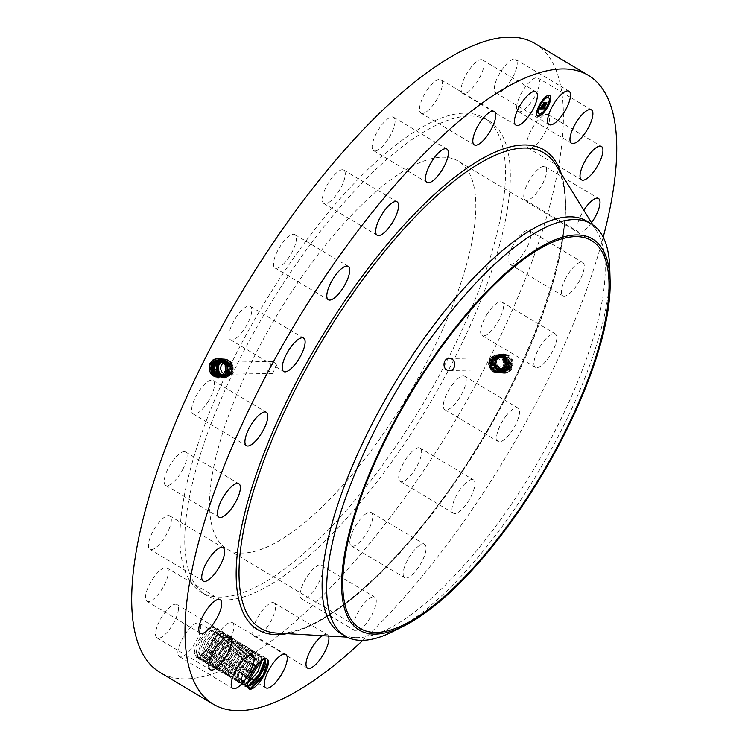 <?xml version="1.0" encoding="UTF-8"?>
<svg xmlns="http://www.w3.org/2000/svg" width="748" height="748" viewBox="0 0 748 748"><rect width="100%" height="100%" fill="white"/><g stroke="black" fill="none" stroke-linecap="round" stroke-linejoin="round"><path stroke-width="0.56" stroke-dasharray="3.74 2.81" d="M603.187 237.191A366.099 124.617 -59.2 0 1 449.333 541.505A366.099 124.617 -59.2 0 1 362.836 640.344M535.016 43.543A366.099 124.617 -59.2 0 1 396.019 509.725A366.099 124.617 -59.2 0 1 160.072 672.461M217.472 629.152L218.266 631.742L219.286 631.957L218.257 631.77C212.778 631.368 200.09 653.163 203.26 659.166L204.419 660.662L205.709 661.008L206.448 663.598L208.842 662.906L207.617 662.56L208.944 662.934L209.683 665.524L213.442 664.635L225.017 653.303L229.87 639.185L229.365 636.829L223.923 652.761L211.132 665.309L209.683 665.524L206.785 662.719L211.712 645.561L223.933 633.004L226.13 634.902L220.688 650.835L207.907 663.383L206.448 663.598L203.559 660.793L208.486 643.635L220.707 631.078L222.904 632.976L217.462 648.909L204.672 661.456L203.213 661.671L200.324 658.866L205.251 641.709L217.472 629.152L219.669 631.05L214.227 646.983L201.436 659.53L199.987 659.745L197.098 656.94L202.016 639.783L213.479 627.366L214.246 627.226L216.434 629.124L211.001 645.057L198.211 657.604L196.771 657.819L194.33 653.715A17.569 5.984 -59.2 0 1 203.475 633.332A17.569 5.984 -59.2 0 1 214.788 628.47A17.569 5.984 -59.2 0 1 214.938 629.077A17.569 5.984 -59.2 0 1 203.419 653.528L196.752 657.819L200.52 656.931L212.095 645.599L216.939 631.48L216.05 630.031L215.041 629.816C209.599 629.283 196.799 651.19 199.987 657.221L201.147 658.707L203.746 658.857L215.321 647.525L220.174 633.406L219.286 631.957L220.183 633.294C222.465 638.764 208.86 660.017 202.484 659.082L201.193 658.726L200.034 657.24C196.855 651.237 209.543 629.442 215.022 629.844L216.097 630.059L216.948 631.368C219.239 636.838 205.635 658.09 199.249 657.146L197.958 656.8L196.761 655.295L196.397 652.275A16.129 5.488 -59.2 0 1 196.518 651.396C197.163 643.018 207.832 627.516 212.694 627.665L215.069 629.779L214.938 629.077M516.924 61.102A19.448 6.62 -59.2 0 1 509.921 81.906A19.448 6.62 -59.2 0 1 495.793 92.817A19.448 6.62 -59.2 0 1 494.578 91.134A19.448 6.62 -59.2 0 1 501.571 70.331A19.448 6.62 -59.2 0 1 515.709 59.419A19.448 6.62 -59.2 0 1 516.924 61.102M310.99 243.596A276.077 93.968 -59.2 0 1 488.921 120.877A276.077 93.968 -59.2 0 1 384.098 472.418A276.077 93.968 -59.2 0 1 206.168 595.137A276.077 93.968 -59.2 0 1 310.99 243.596M516.644 107.198A19.448 6.62 -59.2 0 1 525.358 86.946A19.448 6.62 -59.2 0 1 538.064 78.073A19.448 6.62 -59.2 0 1 539.56 82.355A19.448 6.62 -59.2 0 1 530.846 102.607A19.448 6.62 -59.2 0 1 518.149 111.48A19.448 6.62 -59.2 0 1 516.644 107.198M527.19 140.344A19.448 6.62 -59.2 0 1 536.886 121.634A19.448 6.62 -59.2 0 1 548.116 114.668A19.448 6.62 -59.2 0 1 549.116 122.392A19.448 6.62 -59.2 0 1 539.42 141.101A19.448 6.62 -59.2 0 1 528.2 148.067A19.448 6.62 -59.2 0 1 527.19 140.344M525.498 188.328A19.448 6.62 -59.2 0 1 545.17 166.701A19.448 6.62 -59.2 0 1 544.937 178.482A19.448 6.62 -59.2 0 1 525.255 200.109A19.448 6.62 -59.2 0 1 525.498 188.328M511.669 247.869A19.448 6.62 -59.2 0 1 529.444 230.636A19.448 6.62 -59.2 0 1 527.303 246.812A19.448 6.62 -59.2 0 1 509.528 264.044A19.448 6.62 -59.2 0 1 511.669 247.869M486.668 314.927A19.448 6.62 -59.2 0 1 502.002 302.117A19.448 6.62 -59.2 0 1 497.42 322.715A19.448 6.62 -59.2 0 1 482.086 335.525A19.448 6.62 -59.2 0 1 486.668 314.927M452.175 384.911A19.448 6.62 -59.2 0 1 464.704 376.263A19.448 6.62 -59.2 0 1 457.327 401.031A19.448 6.62 -59.2 0 1 444.789 409.67A19.448 6.62 -59.2 0 1 452.175 384.911M410.559 453.064A19.448 6.62 -59.2 0 1 420.105 448.033A19.448 6.62 -59.2 0 1 419.965 459.562A19.448 6.62 -59.2 0 1 409.745 476.401A19.448 6.62 -59.2 0 1 400.189 481.441A19.448 6.62 -59.2 0 1 400.339 469.903A19.448 6.62 -59.2 0 1 410.559 453.064M364.641 514.736A19.448 6.62 -59.2 0 1 371.242 512.52A19.448 6.62 -59.2 0 1 370.241 526.218A19.448 6.62 -59.2 0 1 357.927 543.712A19.448 6.62 -59.2 0 1 351.326 545.928A19.448 6.62 -59.2 0 1 352.336 532.23A19.448 6.62 -59.2 0 1 364.641 514.736M317.563 565.731A19.448 6.62 -59.2 0 1 321.444 565.348A19.448 6.62 -59.2 0 1 319.424 581.261A19.448 6.62 -59.2 0 1 305.408 598.363A19.448 6.62 -59.2 0 1 301.528 598.755A19.448 6.62 -59.2 0 1 303.538 582.842A19.448 6.62 -59.2 0 1 317.563 565.731M272.534 602.57A19.448 6.62 -59.2 0 1 274.095 602.897A19.448 6.62 -59.2 0 1 270.935 621.046A19.448 6.62 -59.2 0 1 255.751 636.642A19.448 6.62 -59.2 0 1 254.18 636.305A19.448 6.62 -59.2 0 1 257.349 618.166A19.448 6.62 -59.2 0 1 272.534 602.57M232.609 622.738A19.448 6.62 -59.2 0 1 228.009 642.971A19.448 6.62 -59.2 0 1 212.526 656.033A19.448 6.62 -59.2 0 1 212.357 655.921A19.448 6.62 -59.2 0 1 216.948 635.688A19.448 6.62 -59.2 0 1 232.441 622.626A19.448 6.62 -59.2 0 1 232.609 622.738M200.52 624.87A19.448 6.62 -59.2 0 1 193.517 645.674A19.448 6.62 -59.2 0 1 179.389 656.585A19.448 6.62 -59.2 0 1 178.174 654.902A19.448 6.62 -59.2 0 1 185.167 634.098A19.448 6.62 -59.2 0 1 199.305 623.187A19.448 6.62 -59.2 0 1 200.52 624.87M178.445 608.816A19.448 6.62 -59.2 0 1 169.731 629.059A19.448 6.62 -59.2 0 1 157.033 637.932A19.448 6.62 -59.2 0 1 155.528 633.65A19.448 6.62 -59.2 0 1 164.242 613.407A19.448 6.62 -59.2 0 1 176.949 604.524A19.448 6.62 -59.2 0 1 178.445 608.816M167.898 575.661A19.448 6.62 -59.2 0 1 158.202 594.38A19.448 6.62 -59.2 0 1 146.982 601.336A19.448 6.62 -59.2 0 1 145.972 593.613A19.448 6.62 -59.2 0 1 155.668 574.903A19.448 6.62 -59.2 0 1 166.898 567.938A19.448 6.62 -59.2 0 1 167.898 575.661M169.6 527.677A19.448 6.62 -59.2 0 1 149.918 549.303A19.448 6.62 -59.2 0 1 150.152 537.522A19.448 6.62 -59.2 0 1 169.833 515.896A19.448 6.62 -59.2 0 1 169.6 527.677M183.419 468.136A19.448 6.62 -59.2 0 1 165.645 485.368A19.448 6.62 -59.2 0 1 167.786 469.192A19.448 6.62 -59.2 0 1 185.56 451.96A19.448 6.62 -59.2 0 1 183.419 468.136M208.43 401.078A19.448 6.62 -59.2 0 1 193.087 413.887A19.448 6.62 -59.2 0 1 197.668 393.289A19.448 6.62 -59.2 0 1 213.002 380.48A19.448 6.62 -59.2 0 1 208.43 401.078M242.913 331.093A19.448 6.62 -59.2 0 1 230.384 339.742A19.448 6.62 -59.2 0 1 237.771 314.973A19.448 6.62 -59.2 0 1 250.299 306.334A19.448 6.62 -59.2 0 1 242.913 331.093M284.53 262.941A19.448 6.62 -59.2 0 1 274.984 267.971A19.448 6.62 -59.2 0 1 275.124 256.442A19.448 6.62 -59.2 0 1 285.343 239.603A19.448 6.62 -59.2 0 1 294.899 234.573A19.448 6.62 -59.2 0 1 294.749 246.101A19.448 6.62 -59.2 0 1 284.53 262.941M330.448 201.268A19.448 6.62 -59.2 0 1 323.847 203.484A19.448 6.62 -59.2 0 1 324.847 189.786A19.448 6.62 -59.2 0 1 337.161 172.292A19.448 6.62 -59.2 0 1 343.762 170.077A19.448 6.62 -59.2 0 1 342.762 183.774A19.448 6.62 -59.2 0 1 330.448 201.268M377.525 150.273A19.448 6.62 -59.2 0 1 373.645 150.657A19.448 6.62 -59.2 0 1 375.664 134.743A19.448 6.62 -59.2 0 1 389.689 117.642A19.448 6.62 -59.2 0 1 393.56 117.249A19.448 6.62 -59.2 0 1 391.55 133.163A19.448 6.62 -59.2 0 1 377.525 150.273M422.564 113.434A19.448 6.62 -59.2 0 1 420.993 113.107A19.448 6.62 -59.2 0 1 424.153 94.959A19.448 6.62 -59.2 0 1 439.338 79.363A19.448 6.62 -59.2 0 1 440.909 79.699A19.448 6.62 -59.2 0 1 437.748 97.838A19.448 6.62 -59.2 0 1 422.564 113.434M462.479 93.266A19.448 6.62 -59.2 0 1 467.079 73.033A19.448 6.62 -59.2 0 1 482.563 59.971A19.448 6.62 -59.2 0 1 482.74 60.083A19.448 6.62 -59.2 0 1 478.14 80.317A19.448 6.62 -59.2 0 1 462.657 93.378A19.448 6.62 -59.2 0 1 462.479 93.266M511.193 367.651L511.183 367.67C508.154 375.954 495.054 373.065 495.428 363.556L496.719 358.199C504.479 352.037 509.659 353.832 512.24 363.603C512.642 353.898 499.019 350.111 495.101 358.909L493.96 363.575C497.298 374.383 502.806 375.945 510.473 368.278L511.501 363.631C507.986 352.86 502.31 351.298 494.475 358.947L493.334 363.593C496.653 374.327 502.132 375.889 509.753 368.268L510.781 363.64C507.284 352.934 501.637 351.382 493.848 358.984L492.717 363.603C496.018 374.281 501.459 375.833 509.042 368.25L510.061 363.65C506.583 353 500.964 351.457 493.213 359.021L492.09 363.612C495.372 374.234 500.786 375.776 508.322 368.24L509.341 363.659C505.882 353.075 500.29 351.541 492.586 359.059L491.464 363.622C494.737 374.187 500.113 375.72 507.612 368.222L508.621 363.678C505.171 353.14 499.627 351.616 491.96 359.096L490.847 363.631C494.091 374.14 499.44 375.664 506.892 368.203L507.901 363.687C504.47 353.215 498.953 351.7 491.333 359.134L490.22 363.65C493.446 374.094 498.766 375.608 506.181 368.194L507.181 363.696C503.769 353.28 498.28 351.775 490.707 359.171L489.603 363.659C492.81 374.047 498.093 375.552 505.461 368.175L506.452 363.706C503.067 353.355 497.607 351.859 490.071 359.208L488.977 363.668C492.165 373.991 497.429 375.496 504.75 368.166L505.732 363.715C502.366 353.43 496.934 351.934 489.444 359.246L488.36 363.678C491.53 373.944 496.756 375.44 504.03 368.147L502.834 367.595L503.993 363.322L503.404 367.586L497.009 371.765C492.595 371.317 490.183 368.624 489.753 363.678L490.716 359.816L497.345 355.627C501.861 356.076 504.395 358.769 504.937 363.706L504.087 367.567L497.691 371.756C493.287 371.307 490.866 368.605 490.445 363.668L491.399 359.807L498.028 355.618C502.553 356.067 505.087 358.76 505.62 363.696L504.769 367.558L498.383 371.737C493.97 371.289 491.558 368.596 491.127 363.659L492.09 359.788L498.72 355.609C501.599 355.599 503.9 357.189 505.601 360.368L506.312 363.687L505.461 367.549L498.654 371.737L491.773 363.64L492.736 359.76L498.701 355.581L507.032 363.678L506.181 367.567L499.318 371.775L492.399 363.631L493.381 359.723L499.384 355.515L507.77 363.668L506.892 367.586L500.01 371.821L493.035 363.622L493.989 359.685L500.038 355.459L508.472 363.65L507.612 367.595L500.674 371.859L493.661 363.612L494.634 359.648L500.702 355.394L509.192 363.64L508.341 367.614L501.347 371.906L494.278 363.593L495.251 359.61L501.366 355.328L509.921 363.631L509.033 367.623L501.992 371.943L494.905 363.584L495.877 359.573L502.039 355.263L510.641 363.622L509.771 367.642L502.684 371.99L495.522 363.575L496.504 359.536L502.703 355.197L511.38 363.612L510.482 367.661L503.348 372.027L496.148 363.565L497.149 359.498L503.385 355.132L512.1 363.603L511.193 367.651L512.24 363.603L511.361 363.612L510.463 367.651L503.339 372.027L496.13 363.565L497.14 359.507L503.367 355.132L512.081 363.593L512.941 363.603C513.362 353.832 499.673 350.027 495.728 358.872L494.578 363.565C493.97 373.317 507.443 377.114 511.183 368.296L511.679 366.455M591.518 222.698A19.448 6.62 -59.2 0 1 578.578 231.899A19.448 6.62 -59.2 0 1 578.812 220.118A19.448 6.62 -59.2 0 1 583.814 210.235M564.992 279.659A19.448 6.62 -59.2 0 1 582.767 262.426A19.448 6.62 -59.2 0 1 580.626 278.602A19.448 6.62 -59.2 0 1 562.851 295.834A19.448 6.62 -59.2 0 1 564.992 279.659M539.981 346.707A19.448 6.62 -59.2 0 1 555.315 333.907A19.448 6.62 -59.2 0 1 550.743 354.505A19.448 6.62 -59.2 0 1 535.4 367.315A19.448 6.62 -59.2 0 1 539.981 346.707M505.498 416.701A19.448 6.62 -59.2 0 1 518.027 408.053A19.448 6.62 -59.2 0 1 510.641 432.812A19.448 6.62 -59.2 0 1 498.112 441.46A19.448 6.62 -59.2 0 1 505.498 416.701M463.872 484.854A19.448 6.62 -59.2 0 1 473.428 479.823A19.448 6.62 -59.2 0 1 473.288 491.352A19.448 6.62 -59.2 0 1 463.068 508.191A19.448 6.62 -59.2 0 1 453.512 513.221A19.448 6.62 -59.2 0 1 453.662 501.693A19.448 6.62 -59.2 0 1 463.872 484.854M417.964 546.526A19.448 6.62 -59.2 0 1 424.565 544.31A19.448 6.62 -59.2 0 1 423.564 558.008A19.448 6.62 -59.2 0 1 411.25 575.502A19.448 6.62 -59.2 0 1 404.649 577.718A19.448 6.62 -59.2 0 1 405.65 564.02A19.448 6.62 -59.2 0 1 417.964 546.526M370.886 597.521A19.448 6.62 -59.2 0 1 374.757 597.138A19.448 6.62 -59.2 0 1 372.747 613.051A19.448 6.62 -59.2 0 1 358.722 630.153A19.448 6.62 -59.2 0 1 354.842 630.536A19.448 6.62 -59.2 0 1 356.861 614.622A19.448 6.62 -59.2 0 1 370.886 597.521M322.481 635.688A19.448 6.62 -59.2 0 1 325.848 634.36A19.448 6.62 -59.2 0 1 327.418 634.687A19.448 6.62 -59.2 0 1 328.512 636.034M218.332 376.842L221.81 375.543L224.391 372.485M209.281 364.304L212.703 360.087C220.099 354.337 230.496 364.781 225.803 373.102L222.811 376.637C215.62 382.378 205.438 371.952 210.31 363.659L213.395 360.125C220.763 354.402 231.095 364.79 226.429 373.065L223.456 376.581C216.303 382.284 206.177 371.924 211.02 363.668L214.096 360.153C221.417 354.468 231.702 364.8 227.055 373.028L224.101 376.524C216.985 382.2 206.925 371.887 211.74 363.687L214.798 360.19C222.072 354.533 232.301 364.809 227.691 372.99L224.746 376.468C217.668 382.116 207.663 371.859 212.451 363.696L215.489 360.227C222.736 354.599 232.909 364.818 228.318 372.953L225.391 376.412C218.36 382.022 208.402 371.831 213.171 363.715L216.191 360.256C223.39 354.664 233.507 364.828 228.944 372.915L226.036 376.356C219.042 381.938 209.141 371.803 213.881 363.724L216.892 360.293C224.054 354.73 234.105 364.837 229.571 372.878L226.681 376.3C219.725 381.845 209.889 371.765 214.592 363.743L217.584 360.33C224.709 354.795 234.713 364.837 230.197 372.841L227.327 376.244C220.408 381.761 210.627 371.737 215.312 363.762L218.285 360.358C225.372 354.861 235.311 364.846 230.833 372.803L227.972 376.188C221.099 381.676 211.366 371.709 216.022 363.771L218.986 360.396C226.027 354.926 235.919 364.856 231.459 372.766L228.617 376.132C221.782 381.583 212.105 371.672 216.742 363.79L219.688 360.424C226.681 354.991 236.518 364.865 232.086 372.728L229.262 376.076C219.622 378.619 215.686 374.524 217.453 363.799L220.38 360.461C230.178 357.927 234.292 362.004 232.712 372.691L232.039 372.13L228.963 375.253L231.469 372.139L231.085 363.921L224.596 360.199L221.642 360.891M214.928 629.218C215.452 636.081 211.619 644.178 203.419 653.528M194.33 653.715L196.397 652.275M213.479 627.366L211.974 627.796L214.246 627.226L215.041 629.816M306.147 240.706A276.077 93.968 -59.2 0 1 484.068 117.978A276.077 93.968 -59.2 0 1 379.255 469.52A276.077 93.968 -59.2 0 1 201.324 592.238A276.077 93.968 -59.2 0 1 306.147 240.706M496.719 358.199L495.204 363.556C494.596 373.355 508.135 377.179 511.894 368.306L512.941 363.603L511.38 363.612M250.655 688.169L248.458 688.646L245.568 685.841L250.496 668.684L261.95 656.258L262.716 656.118L263.511 658.717C261.548 658.932 259.089 660.914 256.125 664.654C249.776 673.172 246.971 680.371 247.7 686.262M247.766 686.786L247.681 686.197M259.304 662.317L256.901 663.766A16.129 5.488 -59.2 0 0 256.125 664.654M549.715 95.37A12.005 4.086 120.8 0 0 549.574 95.267A12.005 4.086 120.8 0 0 538.728 105.664A12.005 4.086 120.8 0 0 537.279 115.893A12.005 4.086 120.8 0 0 537.429 115.968M542.992 112.985A12.005 4.086 120.8 0 0 543.693 112.2M547.732 106.272A12.005 4.086 120.8 0 0 548.134 105.505A12.005 4.086 120.8 0 0 548.331 105.094M218.668 376.796L222.446 375.487L225.008 372.439L225.129 364.8M196.518 651.396L197.098 656.94M312.804 261.538A225.803 76.857 -59.2 0 1 458.328 161.157A225.803 76.857 -59.2 0 1 372.598 448.688A225.803 76.857 -59.2 0 1 227.065 549.06A225.803 76.857 -59.2 0 1 312.804 261.538M265.101 658.212L263.82 658.736M264.259 658.52L256.901 663.766M263.511 658.717L264.521 658.932M586.591 221.025A240.061 81.71 -59.2 0 1 596.941 231.478A240.061 81.71 -59.2 0 1 495.438 526.714A240.061 81.71 -59.2 0 1 354.842 637.558A240.061 81.71 -59.2 0 1 340.723 633.425M538.738 113.78A9.453 3.216 120.8 0 0 547.134 105.515A9.453 3.216 120.8 0 0 548.415 97.558M544.385 99.129A9.453 3.216 120.8 0 0 543.74 99.783M539.925 105.244A9.453 3.216 120.8 0 0 539.729 105.646A9.453 3.216 120.8 0 0 539.364 106.384M538.569 115.529L539.112 114.612M539.102 106.197L539.645 105.281M539.42 105.057L538.822 106.235M536.989 112.826L537.532 111.91M548.032 96.716L548.574 95.809M543.674 99.521L544.217 98.614M544.161 98.353L543.45 99.129M547.779 104.944L547.218 106.085M547.508 106.057L548.05 105.141M542.768 112.191L543.413 111.546M542.926 112.724L543.469 111.807M549.621 99.428L550.163 98.512M218.678 376.796L222.455 375.487L225.026 372.439L224.886 364.276L218.416 359.919M199.146 657.127L197.921 656.781L196.799 655.313M277.153 364.229L272.609 373.458L267.859 370.69L272.403 361.462L277.153 364.229M505.601 360.368A8.069 7.424 89 0 0 505.096 359.339L506.331 363.687L505.48 367.558L498.664 371.737L491.791 363.64L492.754 359.76L498.72 355.581L507.05 363.678L506.19 367.567L499.337 371.775L492.399 363.631L493.362 359.723L499.365 355.524L507.77 363.668L506.91 367.586L499.991 371.821L493.025 363.622L494.007 359.685L500.047 355.45L508.49 363.65L507.621 367.595L500.655 371.859L493.643 363.612L494.624 359.648L500.721 355.394L509.21 363.64L508.322 367.614L501.328 371.906L494.269 363.603L495.27 359.61L501.384 355.328L509.93 363.631L509.051 367.633L502.011 371.943L494.886 363.584L495.896 359.573L502.048 355.263L510.65 363.622L509.753 367.642L502.665 371.99L495.513 363.575L496.522 359.536L502.721 355.197L511.361 363.612M247.672 686.047L246.429 685.701L245.269 684.214C242.1 678.212 254.788 656.417 260.267 656.819L261.333 657.034L262.193 658.343L261.295 657.006L260.276 656.791C254.834 656.258 242.043 678.155 245.232 684.186L246.391 685.682L247.672 686.028M609.742 267.887A240.061 81.71 120.8 0 1 601.486 327.699A240.061 81.71 -59.2 0 1 500.019 529.444A240.061 81.71 120.8 0 1 392.952 631.508M215.022 629.844L216.714 629.292M200.324 658.866L200.034 657.24M495.625 369.727A6.003 5.526 -91 0 0 495.718 369.727A6.003 5.526 -91 0 0 501.141 363.687A6.003 5.526 -91 0 0 495.615 357.722A6.003 5.526 -91 0 0 495.522 357.722A6.003 5.526 -91 0 0 490.099 363.762A6.003 5.526 -91 0 0 495.625 369.727M223.895 362.789A6.003 5.526 89 0 1 226.13 362.238A6.003 5.526 89 0 1 230.87 365.005A6.003 5.526 89 0 1 231.095 371.073A6.003 5.526 89 0 1 226.326 374.234A6.003 5.526 89 0 1 223.736 373.579M265.035 659.418L264.914 658.025L262.716 656.118L259.64 656.931L261.95 656.258M245.568 685.841L245.269 684.214M221.025 376.581L219.669 376.581L224.391 375.318L224.746 376.468L223.746 375.374L219.342 376.665L223.746 375.374L224.101 376.524L223.1 375.431L219.005 376.74L223.1 375.431L225.644 372.401L225.503 364.285L218.734 359.947L225.522 364.285L225.653 372.401L226.429 373.065L224.4 372.476M222.137 361.2A8.069 7.424 89 0 1 225.625 360.181A8.069 7.424 89 0 1 232.002 363.902A8.069 7.424 89 0 1 232.301 372.065A8.069 7.424 89 0 1 225.896 376.309L221.829 375.524L223.456 376.581L223.091 375.431L225.653 372.401L227.055 373.028L226.27 372.364L226.13 364.304L219.071 359.994L226.148 364.304L226.279 372.364L223.736 375.374L226.279 372.364L227.691 372.99L226.896 372.326L226.766 364.313L220.408 360.05L219.407 360.05L220.426 360.05L226.775 364.313L226.915 372.326L224.391 375.318L226.896 372.326M496.092 371.784A8.069 7.424 -91 0 0 496.223 371.775A8.069 7.424 -91 0 0 503.507 363.659A8.069 7.424 -91 0 0 496.083 355.655A8.069 7.424 -91 0 0 495.952 355.655A8.069 7.424 -91 0 0 488.668 363.771A8.069 7.424 -91 0 0 496.092 371.784M225.896 376.309A8.069 7.424 89 0 1 222.147 375.281M248.149 681.755L241.997 684.794L247.897 682.905M262.296 659.689L262.155 658.315L262.333 659.661M244.381 684.093L243.156 683.747L241.997 682.26C238.808 676.229 251.609 654.332 257.05 654.855L258.06 655.08L258.948 656.52L257.34 664.448M247.887 682.961L244.493 684.121L243.203 683.775L242.043 682.288C238.864 676.285 251.552 654.491 257.031 654.893L258.107 655.108L258.958 656.417L257.443 664.336M543.88 108.03L544.451 108.254L544.75 107.216L543.515 108.264M544.002 107.983L544.666 107.076L543.955 108.002M546.367 102.981L545.61 102.813L542.73 108.292M542.655 108.208L542.842 107.329L541.889 108.666M543.123 108.049L545.601 102.57L546.601 102.429L545.554 102.448L543.123 107.927L542.571 107.74M542.225 108.525L542.833 107.095L541.935 108.357M543.272 108.114L542.739 107.824M543.067 105.945L543.413 105.468L542.842 105.814M543.544 105.805L543.02 105.477M544.46 103.074L543.637 102.915L541.804 106.216M542.066 106.216L541.169 107.983L540.524 107.964M540.739 108.133L540.552 107.385L539.523 108.769M541.159 108.114L542.104 106.235M542.244 106.207L541.159 108.357L540.524 108.32M539.934 108.507L540.589 107.076L539.645 108.338M542.253 105.029L540.982 106.908L541.963 104.86M542.739 105.618L542.029 105.449L543.637 102.598L544.778 102.457L543.581 102.476L542.45 105.44M207.617 662.56L206.457 661.073C203.269 655.042 216.06 633.135 221.502 633.668L220.707 631.078L217.631 631.892L219.94 631.219M203.559 660.793L203.26 659.166M218.266 631.742C212.825 631.209 200.034 653.116 203.222 659.147L204.382 660.634L206.981 660.783L218.556 649.451L223.409 635.332L222.511 633.883L223.418 635.22C225.7 640.69 212.095 661.943 205.709 661.008M502.834 367.595L496.438 371.775C492.016 371.326 489.603 368.624 489.173 363.687L490.136 359.825L496.756 355.637C501.282 356.085 503.806 358.778 504.348 363.724L503.488 367.586L497.093 371.765C492.68 371.307 490.258 368.614 489.837 363.678L490.791 359.807L497.42 355.627C501.936 356.076 504.47 358.769 505.003 363.715L504.152 367.577L497.757 371.756C493.343 371.298 490.922 368.605 490.492 363.659L491.455 359.797L498.075 355.618C502.6 356.067 505.124 358.76 505.667 363.696L504.807 367.567L498.411 371.737C493.998 371.289 491.576 368.596 491.155 363.65L492.109 359.788L498.598 355.609L505.096 359.339M232.039 372.13L231.656 363.911L225.176 360.19L221.904 361.05M225.111 376.319L228.935 375.047L231.384 372.139L231.001 363.921L224.512 360.199L221.614 360.873M255.489 652.406L253.179 653.079L256.255 652.265L258.443 654.173L253.011 670.096L240.22 682.653L238.762 682.868L235.872 680.063L240.8 662.906L253.02 650.339L255.218 652.247L249.776 668.17L236.985 680.727L235.527 680.932L232.637 678.137L237.565 660.98L249.785 648.413L251.983 650.321L246.541 666.244L233.75 678.801L232.301 679.006L229.412 676.211L234.339 659.053L246.56 646.487L248.757 648.394L243.315 664.317L230.524 676.875L229.066 677.08L226.177 674.285L231.104 657.127L242.567 644.701L243.324 644.561L244.119 647.151C238.631 646.786 225.943 668.581 229.112 674.584L230.272 676.07L231.562 676.416C237.948 677.351 251.552 656.108 249.271 650.629L248.411 649.329L247.336 649.105C241.856 648.712 229.178 670.507 232.348 676.51L233.507 677.997L234.797 678.343C241.174 679.278 254.788 658.034 252.497 652.555L251.637 651.256L250.571 651.031C245.082 650.676 232.404 672.396 235.583 678.436L236.742 679.923L238.023 680.269C244.409 681.204 258.013 659.96 255.732 654.491L254.872 653.182L253.806 652.967C248.317 652.565 235.639 674.359 238.808 680.362L239.968 681.849L241.258 682.195L241.997 684.794L239.108 681.989L244.026 664.832L255.489 652.406L256.255 652.265L257.05 654.855L256.414 655.005L259.481 654.191L261.678 656.099L261.426 660.353M247.925 686.019L245.222 686.72L242.333 683.915L242.043 682.288M503.404 367.586L504.03 368.147A4.955 4.563 -91 0 0 503.993 363.322M231.469 372.139L232.712 372.691A4.955 4.563 89 0 1 228.963 375.253M241.258 682.195L250.056 676.229M238.023 680.269L238.762 682.868L242.53 681.98L250.113 676.08M241.155 682.167L239.93 681.821L238.771 680.334C235.583 674.303 248.373 652.396 253.815 652.929L254.834 653.154L255.723 654.594L250.87 668.721L239.295 680.054L236.695 679.895L235.536 678.408C232.348 672.377 245.148 650.47 250.58 651.003L251.599 651.228L252.487 652.667L247.644 666.795L236.059 678.127L233.46 677.969L232.31 676.482C229.112 670.451 241.913 648.544 247.354 649.077L248.364 649.301L249.262 650.741L244.409 664.869L232.834 676.201L230.234 676.042L229.075 674.556C225.887 668.525 238.677 646.618 244.119 647.151L245.176 647.394L246.036 648.703C248.317 654.22 234.722 675.388 228.327 674.49L227.046 674.144L225.887 672.658C222.708 666.655 235.396 644.86 240.875 645.253L241.95 645.468L242.801 646.777C245.092 652.256 231.487 673.499 225.101 672.564L223.811 672.218L222.652 670.732C219.482 664.692 232.161 642.971 237.649 643.327L238.715 643.542L239.575 644.851C241.856 650.358 228.262 671.536 221.866 670.638L220.576 670.292L219.416 668.806C216.247 662.803 228.935 640.999 234.414 641.401L235.48 641.616L236.331 643.037L231.487 657.155L219.903 668.488L217.303 668.338L216.144 666.851C212.956 660.821 225.756 638.914 231.197 639.447L232.207 639.671L233.105 641.111L228.252 655.229L216.677 666.562L214.078 666.412L212.918 664.925C209.73 658.895 222.521 636.987 227.962 637.52L228.982 637.745L229.87 639.185M221.502 633.668L222.511 633.883M223.175 633.145L220.866 633.818L222.558 633.911M212.067 664.832L210.843 664.486L209.683 662.999C206.495 656.968 219.295 635.061 224.727 635.594L223.933 633.004L221.483 633.696C216.004 633.294 203.325 655.098 206.495 661.092L206.785 662.719M221.567 375.692L224.522 376.328L228.336 375.066L230.786 372.149L230.403 363.93L223.914 360.209L221.352 360.732M221.539 375.711L224.456 376.328L228.28 375.066L230.721 372.149L230.337 363.93L223.858 360.209L221.324 360.723M509.921 363.631L508.49 363.659M239.108 681.989L238.808 680.362M208.842 662.906L210.207 662.709L221.791 651.377L226.635 637.259L225.746 635.819L226.644 637.146C228.935 642.616 215.321 663.869 208.944 662.934M207.654 662.588L206.495 661.092M223.839 376.338L221.258 375.889L223.839 376.338L227.654 375.075L230.103 372.167L229.711 363.939L223.222 360.218L221.062 360.592M221.006 376.581L224.381 375.318L225.391 376.412L225.026 375.262L227.523 372.289L227.392 364.332L221.081 360.087L219.744 360.134M242.567 644.701L240.258 645.374L243.324 644.561L245.522 646.468L240.08 662.391L227.289 674.948L225.84 675.154L222.951 672.359L227.869 655.192L240.089 642.635L242.287 644.542L236.854 660.465L224.063 673.022L222.605 673.228L219.716 670.432L224.643 653.266L236.864 640.709L239.061 642.616L233.619 658.539L220.828 671.087L219.37 671.302L216.481 668.506L221.408 651.34L233.628 638.783L235.826 640.681L230.384 656.613L217.593 669.161L216.144 669.376L213.255 666.571L218.182 649.414L229.636 636.997L230.403 636.857L232.591 638.755L227.158 654.687L214.367 667.235L212.909 667.45L210.02 664.645L209.73 663.027C206.551 656.987 219.229 635.267 224.718 635.622L227.168 634.93L229.066 635.978M223.792 376.338L227.616 375.075L230.066 372.158L229.683 363.939L223.194 360.218L221.053 360.592M253.815 652.929L253.02 650.339L249.944 651.153L252.254 650.48M235.872 680.063L235.583 678.436M225.026 375.262L220.006 376.468L225.036 375.262L227.542 372.289L227.401 364.332L221.09 360.087L219.753 360.134M224.718 635.622L227.168 634.93L227.962 637.52L229.019 637.764L229.879 639.072C232.161 644.542 218.556 665.795 212.17 664.86L210.889 664.514L209.73 663.027M224.091 376.272L223.156 376.347A8.069 7.424 -91 0 0 223.68 376.319A8.069 7.424 -91 0 0 224.091 376.272L226.971 375.094L229.421 372.177L229.281 364.351L223.1 360.218L220.754 360.461L223.1 360.218L229.262 364.351L229.412 372.177L230.197 372.841L228.794 372.214L228.654 364.341L222.427 360.171L220.417 360.34L222.418 360.171L228.636 364.341L228.785 372.214L229.571 372.878L228.168 372.252L228.018 364.323L221.763 360.134L220.09 360.227L221.745 360.134L228.009 364.323L228.149 372.252L228.944 372.915L226.915 372.326M223.68 376.319L223.026 376.356A8.069 7.424 -91 0 0 223.138 376.356L220.997 376.029M213.255 666.571L212.956 664.953C209.786 658.951 222.474 637.146 227.953 637.548L229.636 636.997M506.312 363.687L505.667 363.696M506.331 363.687L508.472 363.65M220.997 376.038L223.026 376.356L226.953 375.094L229.412 372.177L230.833 372.803L230.066 372.158M250.58 651.003L249.785 648.413L246.718 649.227L249.028 648.553M232.637 678.137L232.348 676.51M223.026 376.384L220.66 376.197L223.026 376.384L226.326 375.141L226.681 376.3L225.681 375.197L222.352 376.45L220.342 376.338L222.343 376.45L225.662 375.206L228.168 372.252M225.036 375.262L226.036 376.356L225.672 375.206L228.149 372.252M232.871 638.923L230.562 639.596L232.254 639.69L233.114 640.999C235.396 646.468 221.791 667.721 215.405 666.786L214.115 666.44L212.956 664.953M217.303 668.338L218.64 668.712L219.37 671.302L221.763 670.61L220.538 670.264L219.379 668.777C216.191 662.747 228.982 640.84 234.423 641.373L233.628 638.783L231.179 639.475C225.7 639.072 213.012 660.877 216.191 666.879L216.481 668.506M491.791 363.64L493.643 363.612M223.007 376.384L226.307 375.15L228.794 372.214L226.317 375.141M225.101 672.564L225.84 675.154L229.599 674.275L241.174 662.943L246.027 648.815L245.138 647.375L243.483 647.3L245.793 646.627M229.412 676.211L229.112 674.584M217.35 668.366L216.191 666.879M218.64 668.712C225.017 669.647 238.631 648.404 236.34 642.925L235.442 641.597L234.423 641.373M228.224 674.462L226.999 674.116L225.84 672.63C222.652 666.599 235.452 644.692 240.884 645.225L241.903 645.449L242.791 646.889L237.948 661.017L226.364 672.34L223.774 672.19L222.614 670.704C219.426 664.673 232.217 642.766 237.658 643.299L238.677 643.523L239.566 644.963L234.713 659.091L223.138 670.414L221.763 670.61M237.658 643.299L236.864 640.709L233.787 641.522L236.097 640.849M219.716 670.432L219.416 668.806M226.177 674.285L225.887 672.658M240.884 645.225L240.089 642.635L237.023 643.448L239.332 642.775M222.951 672.359L222.652 670.732M210.02 664.645L214.947 647.488L226.401 635.071M242.333 683.915L247.261 666.758L258.724 654.332M265.942 658.044L268.177 660.147M561.252 173.714A279.322 95.08 -59.2 0 1 437.851 505.545A279.322 95.08 -59.2 0 1 287.054 633.631M496.522 359.536L495.728 358.872L497.14 359.507L496.392 358.853M496.148 363.565L495.428 363.556M509.051 367.633L511.183 368.296L510.463 367.651L511.894 368.306L511.183 367.67M555.829 164.934A276.732 94.192 -59.2 0 1 438.824 505.255A276.732 94.192 -59.2 0 1 276.751 633.042C313.01 636.436 379.18 585.039 437.861 505.218C530.996 383.556 589.611 210.085 555.829 164.934M213.152 364.341L211.02 363.668L211.74 364.304L210.31 363.659L211.02 364.295M218.575 361.471L217.584 360.33L217.902 361.434L216.892 360.293L217.201 361.406L216.191 360.256L216.499 361.368L214.798 360.19L215.106 361.303L214.096 360.153L214.405 361.265L213.395 360.125L213.704 361.237M494.278 363.593L496.13 363.565M493.381 359.723L492.586 359.059L496.504 359.536M509.93 363.631L512.221 363.622M489.837 363.678L490.445 363.668M503.488 367.586L504.75 368.166L504.087 367.567M504.348 363.724L504.937 363.706M490.136 359.825L489.444 359.246L490.716 359.816M489.173 363.687L489.753 363.678M228.935 375.047L229.262 376.076L228.336 375.066M218.687 364.37L217.453 363.799L218.107 364.379M221.24 361.452L220.38 360.461L220.66 361.462M220.576 361.462L219.688 360.424L219.977 361.471M231.384 372.139L232.086 372.728L230.786 372.149M490.791 359.807L490.071 359.208L491.399 359.807M505.003 363.715L505.62 363.696M218.023 364.379L216.742 363.79L217.416 364.388M228.28 375.066L228.617 376.132L227.654 375.075M508.341 367.614L509.753 368.268L509.033 367.623M215.293 364.379L213.881 363.724L214.601 364.37L213.171 363.715L213.881 364.351L212.451 363.696L213.171 364.332M490.492 363.659L491.127 363.659M504.152 367.577L505.461 368.175L504.769 367.558M219.921 361.48L218.986 360.396L219.286 361.49M230.721 372.149L231.459 372.766L230.103 372.167M493.661 363.612L494.269 363.603M491.455 359.797L490.707 359.171M227.616 375.075L227.972 376.188L226.971 375.094L227.327 376.244L226.326 375.15M217.369 364.388L216.022 363.771M506.19 367.567L508.322 368.24L507.612 367.595L509.042 368.25L508.322 367.614M504.807 367.567L506.892 368.203L506.181 367.567M491.155 363.65L491.773 363.65M219.258 361.49L218.285 360.358L218.594 361.471M492.109 359.788L491.333 359.134L492.736 359.76L491.96 359.096L493.362 359.723M216.705 364.407L214.592 363.743L215.312 364.379M199.249 657.146L199.987 659.745L202.371 659.053M202.484 659.082L203.213 661.671L205.607 660.98M212.17 664.86L212.909 667.45L215.302 666.758M227.953 637.548L230.403 636.857L231.197 639.447M215.405 666.786L216.144 669.376L218.528 668.684M221.866 670.638L222.605 673.228L224.998 672.536M228.327 674.49L229.066 677.08L231.459 676.388M244.11 647.179L246.56 646.487L247.354 649.077M231.562 676.416L232.301 679.006L234.685 678.314M234.797 678.343L235.527 680.932L237.92 680.241M257.031 654.893L259.481 654.191L260.276 656.791M244.493 684.121L245.222 686.72L247.616 686.019M247.719 686.047L248.458 688.646L249.972 688.207M495.793 92.817L549.107 124.607M515.709 59.419L569.022 91.209M488.921 120.877L484.068 117.978M206.168 595.137L201.324 592.238M538.064 78.073L591.378 109.863M518.149 111.48L571.463 143.261M548.116 114.668L601.429 146.449M528.2 148.067L581.514 179.857M545.17 166.701L598.494 198.491M525.255 200.109L578.578 231.899M529.444 230.636L582.767 262.426M509.528 264.044L562.851 295.834M502.002 302.117L555.315 333.907M482.086 335.525L535.4 367.315M464.704 376.263L518.027 408.053M444.789 409.67L498.112 441.46M420.105 448.033L473.428 479.823M400.189 481.441L453.512 513.221M371.242 512.52L424.565 544.31M351.326 545.928L404.649 577.718M321.444 565.348L374.757 597.138M301.528 598.755L354.842 630.536M274.095 602.897L327.418 634.687M254.18 636.305L307.503 668.095M212.526 656.033L265.839 687.823M232.441 622.626L285.755 654.416M179.389 656.585L232.703 688.375M199.305 623.187L252.618 654.968M157.033 637.932L210.347 669.722M176.949 604.524L230.262 636.314M146.982 601.336L200.296 633.126M166.898 567.938L220.211 599.728M149.918 549.303L203.241 581.093M169.833 515.896L223.147 547.686M165.645 485.368L218.968 517.149M185.56 451.96L238.883 483.75M193.087 413.887L246.41 445.677M213.002 380.48L266.325 412.27M230.384 339.742L283.698 371.522M250.299 306.334L303.613 338.124M274.984 267.971L328.297 299.761M294.899 234.573L348.213 266.353M323.847 203.484L377.17 235.265M343.762 170.077L397.085 201.867M373.645 150.657L426.968 182.447M393.56 117.249L446.883 149.039M420.993 113.107L474.307 144.888M440.909 79.699L494.222 111.489M482.563 59.971L535.886 91.761M462.657 93.378L515.97 125.168M596.941 231.478L592.837 224.83M354.842 637.558L347.044 637.109M591.528 240.576L458.328 161.157M360.265 628.479L227.065 549.06M449.445 370.503L495.718 369.727M449.239 358.498L495.522 357.722M272.403 361.462L226.13 362.238M272.609 373.458L226.326 374.234M496.625 355.637L495.952 355.655M200.52 656.931L198.211 657.604M216.939 631.48L216.434 629.124M219.669 631.05L220.174 633.406M201.436 659.53L203.746 658.857M222.904 632.976L223.409 635.332M204.672 661.456L206.981 660.783M226.13 634.902L226.635 637.259M207.907 663.383L210.207 662.709M211.132 665.309L213.442 664.635M232.591 638.755L233.105 641.111M214.367 667.235L216.677 666.562M235.826 640.681L236.331 643.037M217.593 669.161L219.903 668.488M239.061 642.616L239.566 644.963M220.828 671.087L223.138 670.414M242.287 644.542L242.791 646.889M224.063 673.022L226.364 672.34M245.522 646.468L246.027 648.815M227.289 674.948L229.599 674.275M248.757 648.394L249.262 650.741M230.524 676.875L232.834 676.201M251.983 650.321L252.487 652.667M233.75 678.801L236.059 678.127M255.218 652.247L255.723 654.594M236.985 680.727L239.295 680.054M258.443 654.173L258.948 656.52M240.22 682.653L242.53 681.98M261.678 656.099L262.183 658.455M243.446 684.579L245.755 683.906M264.914 658.025L265.418 660.381M246.681 686.505L248.991 685.832M249.916 688.431L251.3 688.02"/><path stroke-width="1.12" d="M362.836 640.344A366.099 124.617 -59.2 0 1 213.395 704.242A366.099 124.617 -59.2 0 1 352.392 238.07A366.099 124.617 -59.2 0 1 588.339 75.333A366.099 124.617 -59.2 0 1 603.187 237.191M213.395 704.242L160.072 672.461A366.099 124.617 -59.2 0 1 299.078 206.28A366.099 124.617 -59.2 0 1 535.016 43.543L588.339 75.333M225.129 364.8L218.407 359.919L213.694 361.237L211.011 364.295L211.217 373.028L218.332 376.842L221.801 375.543L224.4 372.476C229.206 365.248 220.006 354.851 212.75 360.256L209.281 364.304C208.767 374.795 212.946 378.572 221.829 375.646L223.727 373.589A6.003 5.526 89 0 1 221.576 371.466A6.003 5.526 89 0 1 223.895 362.789M247.915 687.393A17.569 5.984 -59.2 0 1 247.766 686.786A17.569 5.984 -59.2 0 1 259.304 662.317L265.942 658.044L268.223 660.353L268.373 662.167A17.569 5.984 -59.2 0 1 259.219 682.55A17.569 5.984 -59.2 0 1 247.915 687.393M263.502 658.745L265.101 658.212M570.238 92.892A19.448 6.62 -59.2 0 1 563.244 113.696A19.448 6.62 -59.2 0 1 549.107 124.607A19.448 6.62 -59.2 0 1 547.891 122.924A19.448 6.62 -59.2 0 1 554.894 102.121A19.448 6.62 -59.2 0 1 569.022 91.209A19.448 6.62 -59.2 0 1 570.238 92.892M569.967 138.978A19.448 6.62 -59.2 0 1 578.681 118.736A19.448 6.62 -59.2 0 1 591.378 109.863A19.448 6.62 -59.2 0 1 592.884 114.145A19.448 6.62 -59.2 0 1 584.169 134.388A19.448 6.62 -59.2 0 1 571.463 143.261A19.448 6.62 -59.2 0 1 569.967 138.978M580.513 172.133A19.448 6.62 -59.2 0 1 590.209 153.415A19.448 6.62 -59.2 0 1 601.429 146.449A19.448 6.62 -59.2 0 1 602.439 154.182A19.448 6.62 -59.2 0 1 592.743 172.891A19.448 6.62 -59.2 0 1 581.514 179.857A19.448 6.62 -59.2 0 1 580.513 172.133M583.814 210.235A19.448 6.62 -59.2 0 1 598.494 198.491A19.448 6.62 -59.2 0 1 598.26 210.272A19.448 6.62 -59.2 0 1 591.518 222.698M328.512 636.034A19.448 6.62 -59.2 0 1 323.061 654.921A19.448 6.62 -59.2 0 1 309.074 668.422A19.448 6.62 -59.2 0 1 307.503 668.095A19.448 6.62 -59.2 0 1 309.092 653.079A19.448 6.62 -59.2 0 1 322.481 635.688M285.923 654.528A19.448 6.62 -59.2 0 1 281.332 674.761A19.448 6.62 -59.2 0 1 265.839 687.823A19.448 6.62 -59.2 0 1 265.671 687.711A19.448 6.62 -59.2 0 1 270.271 667.478A19.448 6.62 -59.2 0 1 285.755 654.416A19.448 6.62 -59.2 0 1 285.923 654.528M253.834 656.66A19.448 6.62 -59.2 0 1 246.84 677.464A19.448 6.62 -59.2 0 1 232.703 688.375A19.448 6.62 -59.2 0 1 231.487 686.692A19.448 6.62 -59.2 0 1 238.49 665.888A19.448 6.62 -59.2 0 1 252.618 654.968A19.448 6.62 -59.2 0 1 253.834 656.66M231.768 640.597A19.448 6.62 -59.2 0 1 223.054 660.849A19.448 6.62 -59.2 0 1 210.347 669.722A19.448 6.62 -59.2 0 1 208.851 665.44A19.448 6.62 -59.2 0 1 217.565 645.187A19.448 6.62 -59.2 0 1 230.262 636.314A19.448 6.62 -59.2 0 1 231.768 640.597M221.221 607.451A19.448 6.62 -59.2 0 1 211.525 626.16A19.448 6.62 -59.2 0 1 200.296 633.126A19.448 6.62 -59.2 0 1 199.295 625.403A19.448 6.62 -59.2 0 1 208.991 606.684A19.448 6.62 -59.2 0 1 220.211 599.728A19.448 6.62 -59.2 0 1 221.221 607.451M222.913 559.467A19.448 6.62 -59.2 0 1 203.241 581.093A19.448 6.62 -59.2 0 1 203.475 569.312A19.448 6.62 -59.2 0 1 223.147 547.686A19.448 6.62 -59.2 0 1 222.913 559.467M236.742 499.916A19.448 6.62 -59.2 0 1 218.968 517.149A19.448 6.62 -59.2 0 1 221.109 500.982A19.448 6.62 -59.2 0 1 238.883 483.75A19.448 6.62 -59.2 0 1 236.742 499.916M261.744 432.868A19.448 6.62 -59.2 0 1 246.41 445.677A19.448 6.62 -59.2 0 1 250.991 425.079A19.448 6.62 -59.2 0 1 266.325 412.27A19.448 6.62 -59.2 0 1 261.744 432.868M296.236 362.883A19.448 6.62 -59.2 0 1 283.698 371.522A19.448 6.62 -59.2 0 1 291.084 346.763A19.448 6.62 -59.2 0 1 303.613 338.124A19.448 6.62 -59.2 0 1 296.236 362.883M337.853 294.731A19.448 6.62 -59.2 0 1 328.297 299.761A19.448 6.62 -59.2 0 1 328.447 288.223A19.448 6.62 -59.2 0 1 338.666 271.384A19.448 6.62 -59.2 0 1 348.213 266.353A19.448 6.62 -59.2 0 1 348.072 277.891A19.448 6.62 -59.2 0 1 337.853 294.731M383.771 233.058A19.448 6.62 -59.2 0 1 377.17 235.265A19.448 6.62 -59.2 0 1 378.17 221.576A19.448 6.62 -59.2 0 1 390.484 204.082A19.448 6.62 -59.2 0 1 397.085 201.867A19.448 6.62 -59.2 0 1 396.075 215.564A19.448 6.62 -59.2 0 1 383.771 233.058M430.848 182.063A19.448 6.62 -59.2 0 1 426.968 182.447A19.448 6.62 -59.2 0 1 428.978 166.533A19.448 6.62 -59.2 0 1 443.003 149.422A19.448 6.62 -59.2 0 1 446.883 149.039A19.448 6.62 -59.2 0 1 444.864 164.953A19.448 6.62 -59.2 0 1 430.848 182.063M475.878 145.224A19.448 6.62 -59.2 0 1 474.307 144.888A19.448 6.62 -59.2 0 1 477.476 126.749A19.448 6.62 -59.2 0 1 492.661 111.153A19.448 6.62 -59.2 0 1 494.222 111.489A19.448 6.62 -59.2 0 1 491.062 129.628A19.448 6.62 -59.2 0 1 475.878 145.224M515.802 125.056A19.448 6.62 -59.2 0 1 520.393 104.823A19.448 6.62 -59.2 0 1 535.886 91.761A19.448 6.62 -59.2 0 1 536.054 91.873A19.448 6.62 -59.2 0 1 531.463 112.107A19.448 6.62 -59.2 0 1 515.97 125.168A19.448 6.62 -59.2 0 1 515.802 125.056M548.424 105.674A12.005 4.086 -59.2 0 1 537.569 116.062A12.005 4.086 -59.2 0 1 539.018 105.833A12.005 4.086 -59.2 0 1 549.864 95.445A12.005 4.086 -59.2 0 1 548.424 105.674M247.681 686.197L249.972 688.207L251.3 688.02L262.268 677.482L268.373 662.167M537.429 115.968A12.005 4.086 120.8 0 0 542.992 112.985M543.693 112.2A12.005 4.086 120.8 0 0 547.732 106.272M548.331 105.094A12.005 4.086 120.8 0 0 550.425 98.792M550.463 98.512A12.005 4.086 120.8 0 0 549.715 95.37M218.416 359.919L213.704 361.237L211.02 364.295L211.235 373.018L218.351 376.833M263.82 658.736L265.428 660.269C267.709 665.739 254.105 686.991 247.719 686.047L247.672 686.047M264.549 658.941L265.418 660.381L260.566 674.5L248.991 685.832L247.672 686.028M345.296 636.155L340.723 633.425A240.061 81.71 -59.2 0 1 431.867 327.736A240.061 81.71 -59.2 0 1 586.591 221.025L591.163 223.755A240.061 81.71 120.8 0 0 436.449 330.466A240.061 81.71 -59.2 0 0 334.982 532.202A240.061 81.71 120.8 0 0 345.296 636.155A240.061 81.71 120.8 0 0 392.952 631.508L404.5 625.693A227.691 77.502 120.8 0 0 602.28 337.544A227.691 77.502 120.8 0 0 610.116 280.809A227.691 77.502 120.8 0 0 497.083 281.042A227.691 77.502 120.8 0 0 349.512 531.51A227.691 77.502 120.8 0 0 404.5 625.693M548.415 97.558A9.453 3.216 120.8 0 0 548.275 97.455A9.453 3.216 120.8 0 0 544.385 99.129M543.74 99.783A9.453 3.216 120.8 0 0 539.925 105.244M539.364 106.384A9.453 3.216 120.8 0 0 538.588 113.705A9.453 3.216 120.8 0 0 538.738 113.78M539.112 114.612L538.569 115.529M537.532 111.91L536.718 112.546M548.574 95.809L548.032 96.716M544.217 98.614L543.721 99.783L544.469 98.53M542.768 112.2L542.926 112.724M543.469 111.807L542.973 112.976L543.721 111.733M550.163 98.512L549.621 99.428M218.678 376.796L211.852 372.822L211.74 364.304L214.386 361.265L218.743 359.947L214.386 361.265L211.74 364.304L211.843 372.831L218.668 376.796M446.004 340.948A225.803 76.857 -59.2 0 1 591.528 240.576A225.803 76.857 -59.2 0 1 505.798 528.107A225.803 76.857 -59.2 0 1 360.265 628.479A225.803 76.857 -59.2 0 1 446.004 340.948M449.342 358.498C442.283 358.105 442.19 370.849 449.342 370.503C456.532 370.886 456.439 358.142 449.342 358.498L449.239 358.498M610.116 280.809L609.742 267.887A240.061 81.71 120.8 0 0 591.163 223.755M540.019 105.814A9.453 3.216 -59.2 0 1 548.565 97.633A9.453 3.216 -59.2 0 1 547.424 105.692A9.453 3.216 -59.2 0 1 538.878 113.874A9.453 3.216 -59.2 0 1 540.019 105.814M538.71 115.164L539.364 114.538L538.71 115.164M539.233 105.833L539.888 105.197L539.233 105.833M537.12 112.462L537.775 111.826L537.12 112.462M548.162 96.352L548.826 95.725L548.162 96.352M548.209 105.683L547.545 106.31L548.209 105.683M550.322 99.054L549.668 99.68L550.322 99.054M542.132 108.899L543.132 107.506L543.366 108.469L545.9 102.99L546.844 102.972L543.983 108.095L544.899 107.45L543.805 108.432L545.04 107.394L544.619 108.815L542.132 108.899M542.15 108.619L543.123 107.263L542.15 108.619M543.057 107.89L545.844 102.616L546.881 102.719L545.89 102.738L543.048 107.946M541.945 108.909L539.813 108.937L540.785 107.647L540.757 108.451L541.449 108.535L542.534 106.384L541.449 108.282L540.832 107.834L541.459 108.161L542.356 106.384L541.328 107.17L542.291 105.244L542.73 106.001L543.927 103.084L544.937 103.074L541.945 108.909L541.674 108.142L543.067 105.945M543.31 105.646L544.46 103.074M539.794 108.666L540.879 107.254L539.794 108.666M541.253 107.02L542.253 105.029L541.253 107.02M542.319 105.618L543.88 102.654L545.068 102.635L543.927 102.775L542.319 105.618M222.147 375.281A8.069 7.424 89 0 1 219.519 372.579A8.069 7.424 89 0 1 222.137 361.2M247.897 682.905L257.677 672.022L262.296 659.689M247.887 682.961L257.723 672.041L262.333 659.661M542.272 108.712L544.432 108.273M543.983 108.095L546.367 102.981M539.962 108.759L541.655 108.731M541.804 106.216L542.356 106.384M212.432 364.323L215.087 361.303L219.08 359.994L215.087 361.303L212.451 364.323L212.479 372.626L219.014 376.74L212.469 372.626L212.432 364.323L211.871 364.061M221.904 361.05L218.687 364.37L218.846 372.598L221.829 375.524M221.614 360.873L218.023 364.379L218.182 372.607L221.539 375.711M221.642 360.891L218.107 364.379L218.257 372.607L221.567 375.692M250.056 676.229L257.443 664.336M250.113 676.08L257.34 664.448M213.152 364.341L215.789 361.34L219.416 360.059L215.789 361.34L213.171 364.332L213.115 372.429L219.342 376.665L213.096 372.429L213.152 364.341L211.74 363.687M221.352 360.732L217.416 364.388L217.575 372.616L221.277 375.879L217.528 372.616L217.369 364.388L216.022 363.771M221.324 360.723L217.369 364.388M219.744 360.134L216.481 361.368L213.881 364.351L213.741 372.224L219.678 376.571L213.732 372.224L213.863 364.351L213.302 364.089M219.753 360.134L216.499 361.368L213.863 364.351M221.062 360.592L219.286 361.49L216.733 364.398L216.883 372.626L220.997 376.029M221.053 360.592L219.258 361.49L216.705 364.407L216.864 372.626L220.997 376.038M214.583 364.37L217.182 361.406L220.09 360.227L217.182 361.406L214.601 364.37L214.386 372.018L220.006 376.468L214.377 372.036L214.583 364.37L213.171 363.715M216.013 364.398L218.575 361.471L220.754 360.461L218.594 361.471L216.032 364.398L220.669 376.197L215.443 364.136M215.293 364.379L220.333 376.347L215.312 364.379L217.902 361.443L215.293 364.379L214.732 364.117M217.883 361.434L220.417 360.33L217.621 361.134M229.066 635.978L229.365 636.829M261.426 660.353L248.149 681.755M265.035 659.418L259.332 674.172L247.925 686.019M268.177 660.147L262.969 675.444L250.655 688.169M287.054 633.631A279.322 95.08 -59.2 0 1 242.043 524.694A279.322 95.08 -59.2 0 1 363.883 274.03A279.322 95.08 -59.2 0 1 561.252 173.714M211.011 364.295L209.59 363.64M347.044 637.109L276.751 633.042A276.732 94.192 -59.2 0 1 365.538 275.89A276.732 94.192 -59.2 0 1 555.829 164.934L592.837 224.83M213.694 361.237L212.703 360.087M211.721 364.304L210.31 363.659M218.687 364.37L217.453 363.799M218.023 364.379L216.742 363.79M216.705 364.407L215.312 363.762M247.719 686.047L247.962 686.888"/></g></svg>
